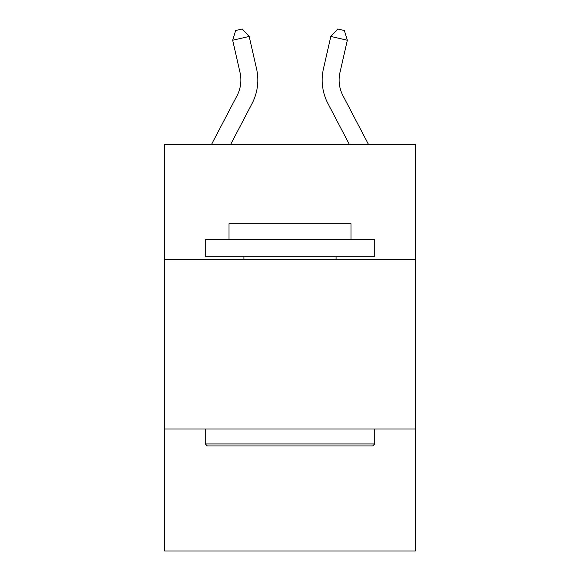 <?xml version="1.0" encoding="UTF-8"?>
<svg xmlns="http://www.w3.org/2000/svg" width="580" height="580" viewBox="0 0 580 580"><rect width="100%" height="100%" fill="white"/><g stroke="black" fill="none" stroke-linecap="round" stroke-linejoin="round"><path stroke-width="0.87" d="M415.36 259.623L415.36 144.42L164.64 144.42L164.64 259.623L415.36 259.623L415.36 551L164.64 551L164.64 259.623M415.36 429.026L164.64 429.026M368.481 144.42L342.998 95.772A33.879 33.879 27.7 0 1 339.974 72.522L347.333 40.223L330.817 36.46L323.459 68.759A50.822 50.822 -152.3 0 0 327.99 103.631L349.356 144.42M207.328 445.969L205.298 443.932L374.702 443.932L372.672 445.969L207.328 445.969M374.702 239.293L374.702 256.23L205.298 256.23L205.298 239.293L374.702 239.293M229.013 239.293L229.013 223.706L350.987 223.706L350.987 239.293M374.702 429.026L374.702 443.932M205.298 429.026L205.298 443.932M336.081 256.23L336.081 259.623M243.919 256.23L243.919 259.623M211.519 144.42L237.002 95.772A33.879 33.879 -25.8 0 0 240.026 72.522L232.667 40.223L235.661 30.508L242.266 29L249.182 36.46L256.541 68.759A50.822 50.822 154.2 0 1 252.01 103.631L230.644 144.42M249.182 36.46L232.667 40.223M342.998 95.772A33.879 33.879 27.7 0 1 339.974 72.522M330.817 36.46L337.734 29L344.339 30.508L347.333 40.223"/></g></svg>
